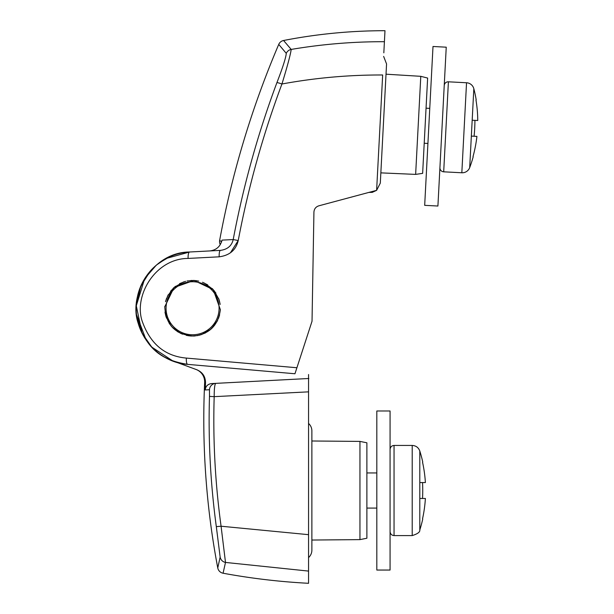 <?xml version="1.0" encoding="UTF-8"?>
<svg xmlns="http://www.w3.org/2000/svg" width="614" height="614" viewBox="0 0 614 614"><rect width="100%" height="100%" fill="white"/><g stroke="black" fill="none" stroke-linecap="round" stroke-linejoin="round"><path stroke-width="0.92" d="M308.558 374.525L308.558 583.3C279.846 581.796 251.349 578.434 223.074 573.223A6.631 6.631 0 0 1 217.763 567.942A795.314 795.314 0 0 1 204.654 382.507A13.255 13.255 -70 0 0 195.943 369.428M170.285 359.988L196.81 369.743C202.559 372.207 205.46 376.566 205.513 382.814L205.229 389.967C205.675 386.229 207.762 384.103 211.492 383.589L308.558 378.508L308.558 391.847L214.186 396.652C212.866 439.854 215.169 483.041 221.078 526.221L308.558 534.671M308.558 563.391L308.558 561.841L308.558 563.391M170.178 359.95L163.508 356.511M154.858 350.103L152.111 347.447M146.262 340.325L136.638 314.967M136.277 306.133L140.829 285.986L150.445 270.851M153.04 268.126L158.013 263.767M167.146 257.98L168.198 257.466M188.153 335.735L194.039 336.05M199.458 335.221L205.529 332.888M209.604 330.271L214.57 325.305M216.934 321.721L219.474 315.419M220.342 310.154L220.38 309.54M220.05 303.784L218.592 298.358M215.898 293.055L212.237 288.549M207.709 284.888L202.528 282.256A27.837 27.837 0 0 1 202.82 282.371M196.871 280.752L190.985 280.46M185.605 281.304L179.549 283.653M175.489 286.277L170.523 291.266M168.228 294.758L165.673 301.09M164.798 306.371L164.767 306.962M165.097 312.703L166.532 318.09M169.211 323.386L172.841 327.884M177.346 331.552L182.504 334.2A27.837 27.837 0 0 1 182.327 334.131M205.229 389.967L209.481 389.736L209.489 396.391C208.177 439.824 210.456 483.233 216.32 526.635L220.15 557.082L217.763 567.942M209.489 396.391L214.186 396.652C214.202 388.67 214.723 384.241 215.752 383.366L211.492 383.589M216.32 526.635L221.078 526.221L225.499 562.432L308.558 571.089M220.15 557.082A6.631 6.608 -167.1 0 0 225.499 562.432L223.074 573.223M359.95 539.622L366.88 538.232L366.88 442.794L359.95 441.405L359.95 539.622L311.874 540.036M384.41 41.706C353.203 41.614 322.135 44.185 291.205 49.427L283.568 40.493C317.108 33.97 350.916 30.708 384.986 30.7L383.827 52.842M230.396 252.845L238.232 240.519C248.401 186.84 262.969 134.666 281.941 83.995C315.297 77.855 348.867 74.854 382.66 74.985L376.62 190.34L380.312 183.102L386.559 63.963L383.635 56.396L386.559 63.963M173.079 361.109L151.735 347.063L142.072 333.218L136.293 305.764L144.697 278.564L156.37 265.087L166.287 258.425L189.626 251.993C174.606 252.953 161.82 258.931 151.274 269.937C141.788 280.552 136.784 292.694 136.27 306.363C134.681 336.012 159.387 362.674 187.661 364.371L294.958 373.757L312.027 321.229L313.931 212.106C314.168 208.929 315.803 206.834 318.843 205.82L376.62 190.34L380.312 183.102M220.28 244.625A6.631 6.631 0 0 1 219.651 240.381A927.869 927.869 0 0 1 278.741 44.4A6.631 6.631 46.1 0 1 283.568 40.493M296.907 367.748L186.364 358.085A6.631 1.85 -85 0 0 187.661 364.371C163.539 360.464 148.258 350.74 138.587 324.346C127.397 295.495 152.234 252.078 189.626 251.993L220.449 250.382C227.472 249.445 231.724 245.838 233.205 239.56L222.007 240.12C220.38 246.567 216.266 250.174 209.666 250.942L203.595 251.264M186.364 358.085C165.381 356.22 150.821 344.385 142.694 322.58C132.731 296.999 154.82 258.509 188.091 258.433L219.175 256.821C229.659 255.416 236.006 249.99 238.232 240.519L233.205 239.56C243.374 185.75 257.934 133.461 276.899 82.675C282.747 67.548 285.871 57.785 286.277 53.372L278.741 44.4M276.899 82.675A6.631 0.583 20.5 0 1 281.941 83.995C287.375 66.258 290.46 54.73 291.205 49.427A6.631 6.608 -39.9 0 0 286.277 53.372M220.372 309.709C218.231 325.29 209.428 334.07 193.955 336.058C175.612 334.868 165.887 325.113 164.775 306.793L173.962 287.552L193.993 280.452L213.242 289.608L220.372 309.709M318.843 205.82L368.899 192.412L372.322 192.328L376.597 190.348L372.161 192.366L368.899 192.412M380.849 172.872L415.64 174.391L422.639 173.371L427.628 78.062L420.782 76.32L415.64 174.391L380.849 172.872M420.782 76.32L386.022 74.194L420.782 76.32M315.143 208.399L315.535 207.9L315.143 208.399M164.145 356.887L160.047 354.247M157.291 352.167L155.48 350.648M151.52 346.826L144.482 337.6M141.45 331.913L136.738 315.765M137.567 296.094L140.76 286.132M145.595 277.167L152.134 269.032M158.696 263.245L169.341 256.928M188.091 258.433A6.631 1.873 87 0 1 189.626 251.993L199.865 251.456M194.546 280.491L198.759 281.112M204.316 283.016L213.073 289.424M214.002 290.483L218.975 299.44M219.467 301.083L220.15 304.46M219.628 314.798L218.53 318.313M217.709 320.209L211.738 328.444M210.871 329.227L201.522 334.607M198.122 335.528L191.499 336.065M190.593 336.019L186.28 335.367M180.831 333.486L172.073 327.078M171.145 326.026L166.171 317.062M165.68 315.427L164.997 312.05M165.519 301.704L166.617 298.197M167.438 296.293L173.409 288.058M174.276 287.275L183.624 281.895M187.024 280.974L193.648 280.437M218.952 299.371A27.837 27.837 0 0 1 219.336 300.591M219.942 303.186A27.837 27.837 0 0 1 220.058 303.861M166.194 317.131A27.837 27.837 0 0 1 165.811 315.911M165.204 313.317A27.837 27.837 0 0 1 165.082 312.626M189.626 251.993L220.449 250.382A6.631 1.612 87 0 0 219.175 256.821M210.295 250.911L209.666 250.942M166.064 308.251A26.509 26.509 0 0 0 192.573 334.76A26.509 26.509 0 0 0 219.083 308.251A26.509 26.509 0 0 0 192.573 281.742A26.509 26.509 0 0 0 166.064 308.251M311.874 547.243L311.874 550.159A9.939 9.939 0 0 1 308.558 557.573A9.939 9.939 0 0 0 311.874 550.159L311.874 430.867A9.939 9.939 0 0 0 308.558 423.453M311.874 430.867L311.874 433.783M422.539 518.815L422.539 518.815A131.427 131.427 0 0 0 425.387 498.468L422.539 498.468A111.38 79.122 -90 0 0 422.747 490.509A111.38 79.122 -90 0 0 422.539 482.558L425.387 482.558A131.427 131.427 0 0 0 422.539 462.212L422.539 462.212M419.799 498.468L425.387 498.468M419.799 482.558L425.387 482.558M376.819 508.077L366.88 508.077M376.819 472.949L366.88 472.949M390.074 570.045L390.074 410.981L376.819 410.981L376.819 570.045L390.074 570.045M439.923 167.645A3.976 3.976 0 0 0 443.692 171.82L461.828 172.772A7.951 7.951 0 0 0 469.695 167.607A7.951 7.951 0 0 1 461.828 172.772L466.54 82.76A7.951 7.951 0 0 1 473.831 88.715A131.672 131.672 0 0 1 476.195 99.859L475.98 100.044A131.427 131.427 0 0 1 477.753 120.513L474.914 120.367A111.38 79.122 93 0 1 474.085 136.247L476.924 136.4A131.427 131.427 0 0 1 473.018 156.562L473.21 156.777A131.672 131.672 0 0 1 469.695 167.607L473.831 88.715A7.951 7.951 0 0 0 466.54 82.76L448.404 81.808A3.976 3.976 0 0 0 444.229 85.569M471.345 136.101L476.924 136.4M472.174 120.221L477.753 120.513M474.085 136.247A111.38 79.122 93 0 0 474.914 120.367M437.912 206.028L446.24 47.186L433 46.487L424.681 205.337L437.912 206.028M205.513 382.814L204.654 382.507M308.842 378.493L215.752 383.366A6.631 6.624 87 0 0 209.481 389.736M219.651 240.381L221.685 241.862L219.651 240.381M422.747 519.014A131.672 131.672 0 0 1 419.799 530.012L419.799 451.014A131.672 131.672 0 0 1 422.747 462.012M419.799 530.012C420.114 532.054 417.589 533.911 412.217 535.585L412.217 445.442C415.954 445.649 418.479 447.506 419.799 451.014C418.479 447.506 415.954 445.649 412.217 445.442L394.05 445.442C391.663 445.657 390.335 446.984 390.074 449.425M412.217 535.585L394.05 535.585L394.05 445.442M443.692 171.82L448.404 81.808M359.95 441.405L311.874 440.99M187.024 252.193L185.912 252.316M182.558 252.814L181.268 253.06M179.526 253.452L178.405 253.728M176.325 254.311L173.171 255.363M171.413 256.046L169.51 256.859M152.249 268.917L151.835 269.346M394.05 535.585C391.663 535.37 390.335 534.042 390.074 531.601M424.213 143.254L427.92 143.446M426.055 108.179L429.762 108.379"/></g></svg>
